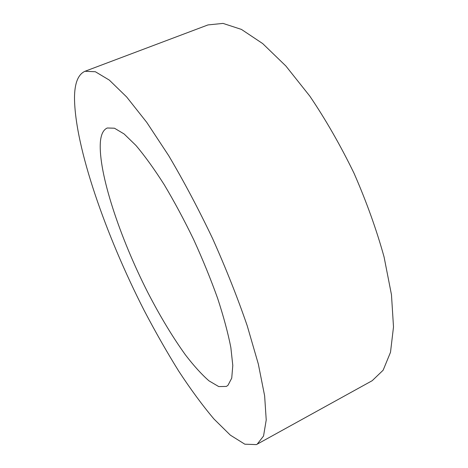 <?xml version="1.0" encoding="UTF-8"?>
<svg xmlns="http://www.w3.org/2000/svg" width="468" height="468" viewBox="0 0 468 468"><rect width="100%" height="100%" fill="white"/><g stroke="black" fill="none" stroke-linecap="round" stroke-linejoin="round"><path stroke-width="0.7" d="M227.963 385.328L226.383 386.433L218.737 386.58L208.962 380.835C201.614 374.394 193.775 365.748 185.445 354.896C172.633 337.077 160.085 316.263 147.789 292.447C119.849 237.481 98.309 173.078 100.357 142.272C100.977 134.527 103.282 129.765 107.26 127.992L114.461 128.214L124.096 133.953L135.919 145.419C144.758 155.862 154.177 168.925 164.174 184.614C174.289 201.568 184.123 219.89 193.67 239.587C202.779 259.582 210.764 279.156 217.62 298.315C223.622 316.701 228.033 333.111 230.853 347.537L232.795 365.485L231.736 378.126L227.963 385.328M84.989 71.276L207.979 24.927L223.025 23.4L241.435 29.414L262.683 43.577L285.878 66.011L309.816 96.127C325.722 119.632 340.464 145.349 354.042 173.283C366.491 201.737 376.506 229.636 384.076 256.985L391.47 294.741L393.5 326.945L390.499 352.305L383.134 370.217L372.212 380.683L256.406 444.6L244.822 444.19L230.332 435.135L213.952 418.995C202.41 405.3 190.681 389.364 178.758 371.183C166.906 352.106 155.376 331.865 144.167 310.465C105.885 235.462 74.757 146.975 74.5 97.631C74.617 83.181 78.109 74.4 84.989 71.276L95.343 71.733L109.325 80.104L126.67 96.987L146.776 122.405L168.685 155.651C183.813 181.245 198.455 208.892 212.607 238.575C226.021 268.603 237.563 297.677 247.233 325.798L258.324 364.034L264.631 395.823L266.228 419.977L263.531 436.047L257.16 444.22"/></g></svg>

